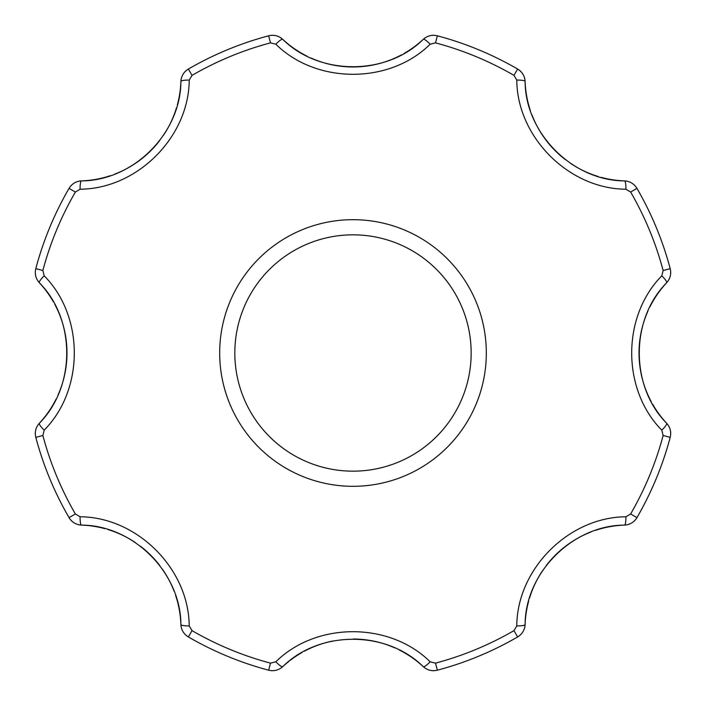 <?xml version="1.0" encoding="UTF-8"?>
<svg xmlns="http://www.w3.org/2000/svg" width="706" height="706" viewBox="0 0 706 706"><rect width="100%" height="100%" fill="white"/><g stroke="black" fill="none" stroke-linecap="round" stroke-linejoin="round"><path stroke-width="1.06" d="M219.681 353A133.319 133.319 0 0 1 353 219.681A133.319 133.319 0 0 1 482.339 385.326A133.319 133.319 0 0 1 219.681 353M661.804 430.175A9.381 1.73 -43 0 0 666.676 423.291C670.259 427.368 671.432 432.063 670.197 437.367L663.137 435.487L661.804 430.175C621.615 389.535 621.73 316.385 661.804 275.825L663.137 270.513L670.197 268.633C671.432 273.937 670.259 278.623 666.676 282.709A9.381 1.73 -137 0 0 661.804 275.825M663.137 435.487A320.912 320.912 0 0 1 630.626 513.968L625.931 516.783C568.912 517.127 517.101 568.771 516.783 625.931L513.968 630.626A320.912 320.912 0 0 1 435.487 663.137L430.175 661.804C389.615 621.73 316.464 621.615 275.825 661.804L270.513 663.137A320.912 320.912 0 0 1 192.032 630.626L189.217 625.931C188.873 568.912 137.229 517.101 80.069 516.783L75.374 513.968A320.912 320.912 0 0 1 42.863 435.487L44.196 430.175C84.27 389.615 84.385 316.464 44.196 275.825L42.863 270.513A320.912 320.912 0 0 1 75.374 192.032L80.069 189.217C137.088 188.873 188.899 137.229 189.217 80.069L192.032 75.374A320.912 320.912 0 0 1 270.513 42.863L275.825 44.196C316.385 84.27 389.535 84.385 430.175 44.196L435.487 42.863A320.912 320.912 0 0 1 513.968 75.374L516.783 80.069C517.127 137.088 568.771 188.899 625.931 189.217L630.626 192.032A320.912 320.912 0 0 1 663.137 270.513M275.825 661.804A9.381 1.73 47 0 0 282.709 666.676C278.632 670.259 273.937 671.432 268.633 670.197A328.228 328.228 0 0 1 188.37 636.953C183.736 634.076 181.248 629.928 180.895 624.51A9.381 1.73 -2 0 0 189.217 625.931M44.196 430.175A9.381 1.73 43 0 1 39.324 423.291C35.741 427.377 34.568 432.063 35.803 437.367A328.228 328.228 0 0 0 69.047 517.63A15.002 15.002 0 0 0 72.921 522.025A15.002 15.002 0 0 1 69.047 517.63C71.924 522.263 76.072 524.752 81.49 525.105A9.381 1.73 92 0 1 80.069 516.783M80.069 189.217A9.381 1.73 88 0 1 81.49 180.895C76.072 181.248 71.924 183.736 69.047 188.37A328.228 328.228 0 0 0 35.803 268.633C34.568 273.937 35.741 278.632 39.324 282.709A9.381 1.73 137 0 1 44.196 275.825M275.825 44.196A9.381 1.73 133 0 1 282.709 39.324C278.623 35.741 273.937 34.568 268.633 35.803A328.228 328.228 0 0 0 188.37 69.047A15.002 15.002 0 0 0 183.975 72.921A15.002 15.002 0 0 1 188.37 69.047C183.736 71.924 181.248 76.072 180.895 81.49A9.381 1.73 -178 0 1 189.217 80.069M516.783 80.069A9.381 1.73 178 0 1 525.105 81.49C524.752 76.072 522.263 71.924 517.63 69.047A328.228 328.228 0 0 0 437.367 35.803C432.063 34.568 427.368 35.741 423.291 39.324A9.381 1.73 -133 0 1 430.175 44.196M670.197 268.633A328.228 328.228 0 0 0 636.953 188.37A15.002 15.002 0 0 0 633.079 183.975A15.002 15.002 0 0 1 636.953 188.37C634.076 183.736 629.928 181.248 624.51 180.895A9.381 1.73 -88 0 1 625.931 189.217M625.931 516.783A9.381 1.73 -92 0 1 624.51 525.105C629.928 524.752 634.076 522.263 636.953 517.63A328.228 328.228 0 0 0 670.197 437.367M430.175 661.804A9.381 1.73 -47 0 1 423.291 666.676C427.377 670.259 432.063 671.432 437.367 670.197A328.228 328.228 0 0 0 517.63 636.953A15.002 15.002 0 0 0 522.025 633.079A15.002 15.002 0 0 1 517.63 636.953C522.263 634.076 524.752 629.928 525.105 624.51A9.381 1.73 2 0 1 516.783 625.931M175.67 595.564A103.155 103.155 0 0 1 180.895 624.51C180.718 572.672 133.319 525.255 81.49 525.105A15.002 15.002 0 0 1 77.581 524.434A15.002 15.002 0 0 0 81.49 525.105A103.155 103.155 0 0 1 104.947 528.67M174.126 591.249A103.155 103.155 0 0 0 168.558 579.149M167.94 578.029A103.155 103.155 0 0 0 162.301 569.018M159.9 565.718A103.155 103.155 0 0 0 140.317 546.135M135.234 542.499A103.155 103.155 0 0 0 119.173 533.692M118.431 533.374A103.155 103.155 0 0 0 107.815 529.5M36.703 427.174A15.002 15.002 0 0 0 36.227 428.313A15.002 15.002 0 0 1 36.703 427.174M35.318 432.707A15.002 15.002 0 0 0 35.3 433.625A15.002 15.002 0 0 1 35.318 432.707M53.382 301.824A103.155 103.155 0 0 0 39.324 282.709C75.86 319.465 75.842 386.509 39.324 423.291A103.155 103.155 0 0 0 56.092 399.128M58.042 394.981A103.155 103.155 0 0 0 62.666 382.493M63.028 381.258A103.155 103.155 0 0 0 59.895 315.432M59.595 314.673A103.155 103.155 0 0 0 54.83 304.427M35.318 273.293A15.002 15.002 0 0 0 35.432 274.475A15.002 15.002 0 0 1 35.318 273.293M38.018 281.103A15.002 15.002 0 0 0 39.324 282.709A15.002 15.002 0 0 1 38.018 281.103M180.895 624.51A15.002 15.002 0 0 0 181.566 628.419A15.002 15.002 0 0 1 180.895 624.51M181.804 629.125A15.002 15.002 0 0 0 182.263 630.246A15.002 15.002 0 0 1 181.804 629.125M184.725 633.997A15.002 15.002 0 0 0 186.896 635.974A15.002 15.002 0 0 1 184.725 633.997M273.293 670.682A15.002 15.002 0 0 0 274.475 670.568A15.002 15.002 0 0 1 273.293 670.682M399.128 649.908A103.155 103.155 0 0 1 423.291 666.676C386.509 630.158 319.465 630.14 282.709 666.676A15.002 15.002 0 0 1 281.103 667.982A15.002 15.002 0 0 0 282.709 666.676A103.155 103.155 0 0 1 289.389 660.975M177.33 104.947A103.155 103.155 0 0 0 180.895 81.49C180.745 133.319 133.328 180.718 81.49 180.895A15.002 15.002 0 0 0 77.581 181.566A15.002 15.002 0 0 1 81.49 180.895A103.155 103.155 0 0 0 110.436 175.67M76.875 181.804A15.002 15.002 0 0 0 75.754 182.263A15.002 15.002 0 0 1 76.875 181.804M72.003 184.725A15.002 15.002 0 0 0 70.026 186.896A15.002 15.002 0 0 1 72.003 184.725M394.981 647.958A103.155 103.155 0 0 0 353.212 639.027M333.02 640.977A103.155 103.155 0 0 0 315.432 646.105M314.673 646.405A103.155 103.155 0 0 0 304.427 651.17M301.824 652.618A103.155 103.155 0 0 0 290.448 660.154M114.751 174.126A103.155 103.155 0 0 0 159.865 140.317M163.501 135.234A103.155 103.155 0 0 0 172.308 119.173M172.626 118.431A103.155 103.155 0 0 0 176.5 107.815M181.566 77.581A15.002 15.002 0 0 0 180.895 81.49A15.002 15.002 0 0 1 181.566 77.581M426.345 668.882A15.002 15.002 0 0 0 431.631 670.585A15.002 15.002 0 0 1 426.345 668.882M432.707 670.682A15.002 15.002 0 0 0 433.625 670.7A15.002 15.002 0 0 1 432.707 670.682M595.564 530.33A103.155 103.155 0 0 1 624.51 525.105C572.672 525.282 525.255 572.681 525.105 624.51A15.002 15.002 0 0 1 524.434 628.419A15.002 15.002 0 0 0 525.105 624.51A103.155 103.155 0 0 1 528.67 601.053M404.176 53.382A103.155 103.155 0 0 0 423.291 39.324C386.535 75.86 319.491 75.842 282.709 39.324A15.002 15.002 0 0 0 279.47 37.03A15.002 15.002 0 0 1 282.709 39.324A103.155 103.155 0 0 0 306.872 56.092M273.293 35.318A15.002 15.002 0 0 0 268.633 35.803A15.002 15.002 0 0 1 273.293 35.318M591.249 531.874A103.155 103.155 0 0 0 579.149 537.442M578.029 538.06A103.155 103.155 0 0 0 546.135 565.683M542.499 570.766A103.155 103.155 0 0 0 533.692 586.827M533.374 587.568A103.155 103.155 0 0 0 529.5 598.185M311.019 58.042A103.155 103.155 0 0 0 323.507 62.666M324.742 63.028A103.155 103.155 0 0 0 390.568 59.895M391.327 59.595A103.155 103.155 0 0 0 401.573 54.83M432.707 35.318A15.002 15.002 0 0 0 431.525 35.432A15.002 15.002 0 0 1 432.707 35.318M424.897 38.018A15.002 15.002 0 0 0 423.291 39.324A15.002 15.002 0 0 1 424.897 38.018M624.51 525.105A15.002 15.002 0 0 0 628.419 524.434A15.002 15.002 0 0 1 624.51 525.105M629.099 524.205A15.002 15.002 0 0 0 630.246 523.737A15.002 15.002 0 0 1 629.099 524.205M633.997 521.275A15.002 15.002 0 0 0 635.974 519.104A15.002 15.002 0 0 1 633.997 521.275M670.682 432.707A15.002 15.002 0 0 0 668.882 426.345A15.002 15.002 0 0 1 670.682 432.707M601.053 177.33A103.155 103.155 0 0 0 624.51 180.895C572.681 180.745 525.282 133.328 525.105 81.49A15.002 15.002 0 0 0 524.434 77.581A15.002 15.002 0 0 1 525.105 81.49A103.155 103.155 0 0 0 530.33 110.436M524.196 76.875A15.002 15.002 0 0 0 523.737 75.754A15.002 15.002 0 0 1 524.196 76.875M521.275 72.003A15.002 15.002 0 0 0 519.104 70.026A15.002 15.002 0 0 1 521.275 72.003M652.618 404.176A103.155 103.155 0 0 0 666.676 423.291C630.14 386.535 630.158 319.491 666.676 282.709A103.155 103.155 0 0 0 649.908 306.872M647.958 311.019A103.155 103.155 0 0 0 643.334 323.507M642.972 324.742A103.155 103.155 0 0 0 646.105 390.568M646.405 391.327A103.155 103.155 0 0 0 651.17 401.573M531.874 114.751A103.155 103.155 0 0 0 555.101 150.599M555.445 150.952A103.155 103.155 0 0 0 565.683 159.865M570.766 163.501A103.155 103.155 0 0 0 586.827 172.308M587.568 172.626A103.155 103.155 0 0 0 598.185 176.5M628.419 181.566A15.002 15.002 0 0 0 624.51 180.895A15.002 15.002 0 0 1 628.419 181.566M669.297 278.826A15.002 15.002 0 0 0 669.773 277.687A15.002 15.002 0 0 1 669.297 278.826M670.682 273.293A15.002 15.002 0 0 0 670.7 272.375A15.002 15.002 0 0 1 670.682 273.293M471.158 353A118.158 118.158 0 0 0 293.917 250.665A118.158 118.158 0 0 0 293.917 455.335A118.158 118.158 0 0 0 471.158 353M270.513 663.137L268.633 670.197A328.228 328.228 0 0 1 188.37 636.953L192.032 630.626M69.047 517.63L75.374 513.968M42.863 435.487L35.803 437.367M75.374 192.032L69.047 188.37A328.228 328.228 0 0 0 35.803 268.633L42.863 270.513M188.37 69.047L192.032 75.374M270.513 42.863L268.633 35.803M437.367 35.803L435.487 42.863M513.968 75.374L517.63 69.047M636.953 188.37L630.626 192.032M630.626 513.968L636.953 517.63M517.63 636.953L513.968 630.626M435.487 663.137L437.367 670.197"/></g></svg>
